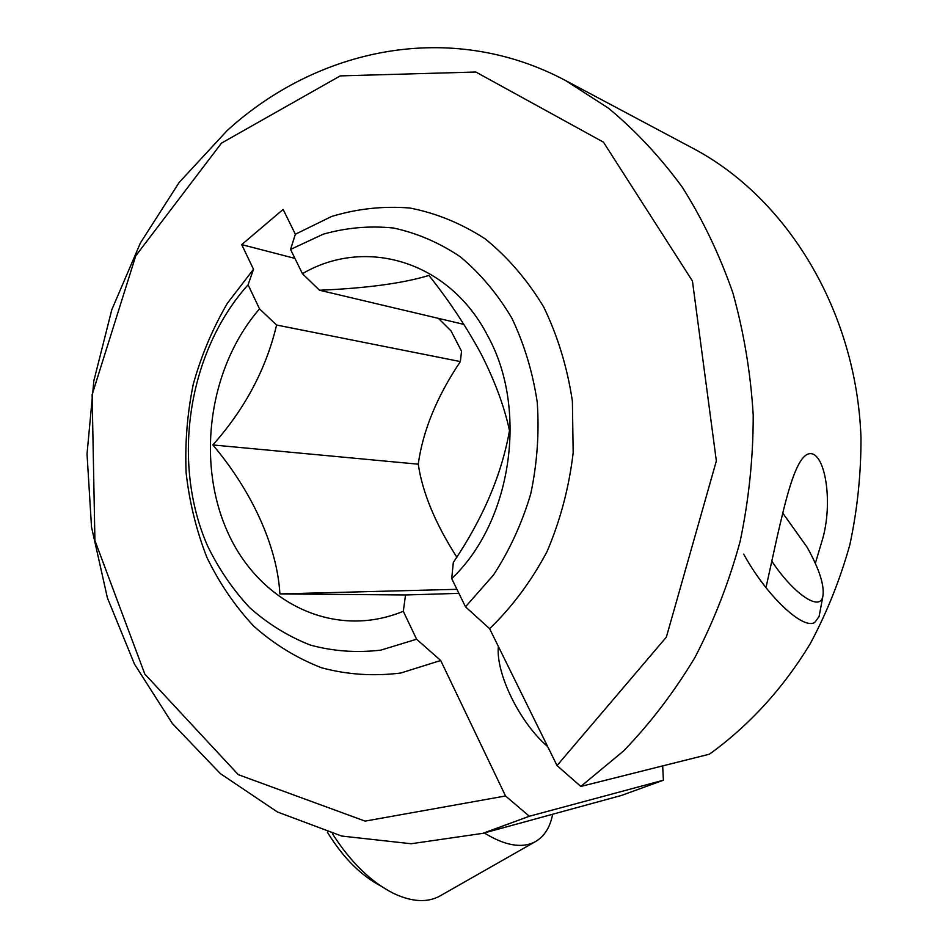 <?xml version="1.0" encoding="UTF-8"?>
<svg xmlns="http://www.w3.org/2000/svg" width="948" height="948" viewBox="0 0 948 948"><rect width="100%" height="100%" fill="white"/><g stroke="black" fill="none" stroke-linecap="round" stroke-linejoin="round"><path stroke-width="1.42" d="M765.984 587.653L777.265 536.414C785.288 501.67 794.507 461.498 806.878 454.542C823.658 446.058 833.861 498.032 822.852 538.144L815.339 563.325M463.916 324.406L319.5 290.242C366.746 288.228 403.232 283.286 428.946 275.418C449.305 301.014 466.748 327.297 481.288 354.268C494.903 381.143 504.312 406.562 509.491 430.534C501.741 474.474 483.018 518.449 453.334 562.448L451.698 578.6L465.504 606.815L493.434 575.081C509.503 550.48 521.945 523.414 530.738 493.896C537.172 463.548 539.341 433.011 537.243 402.26C532.693 372.09 524.208 344.017 511.79 318.03C497.392 293.821 480.221 273.391 460.278 256.754C439.185 242.617 416.871 233.018 393.373 227.994C369.649 225.612 346.281 227.674 323.268 234.168L290.55 249.431L295.361 234.251L283.132 209.425L241.704 244.62L294.935 258.389M319.5 290.242L302.424 273.688C365.039 236.822 449.162 260.546 487.805 335.995C528.498 409.572 511.565 522.158 451.698 578.6M709.412 754.181C748.802 725.848 783.332 688.26 810.41 643.396C827.011 612.325 840.165 579.429 849.858 544.697C857.43 509.313 861.128 473.538 860.974 437.372C856.388 310.245 786.366 197.35 692.68 148.172L565.518 80.509L608.391 108.143C635.468 130.528 660.081 156.858 682.228 187.112C702.646 219.391 719.508 254.609 732.828 292.754C743.872 332.191 750.674 373.014 753.222 415.248C753.233 457.766 748.861 499.845 740.115 541.486C728.941 582.356 713.891 621.011 694.955 657.45C674.052 692.182 650.269 723.348 623.606 750.923L580.816 786.437L709.412 754.181M498.364 646.441C495.638 673.234 519.599 722.649 547.683 746.586M580.816 786.437L557.033 765.569L666.349 637.151L716.356 460.941L692.431 281.011L603.449 142.164L475.849 72.024L340.237 75.899L221.477 143.124L135.754 255.83L92.134 394.664L94.918 540.55L144.819 674.075L238.28 774.658L365.11 821.122L505.533 795.976L529.34 816.252L482.781 833.363L411.124 843.744L341.695 836.053L277.361 811.95L220.374 773.627L172.358 723.514L134.462 664.086L107.385 597.809L91.518 527.017L87.026 453.985L93.84 380.871L111.769 309.818L140.399 242.961L179.16 182.454L227.224 130.504C317.319 48.324 450.17 19.173 565.518 80.509M302.424 273.688L290.55 249.431M438.45 318.386L451.035 330.923L461.546 351.21L460.361 361.579L276.579 325.01L259.527 308.894L248.08 284.815L253.507 269.279L241.704 244.62M557.033 765.569L489.618 628.702L465.504 606.815M505.533 795.976L440.702 660.495L400.731 673.033C373.595 676.422 347.193 674.668 321.526 667.771C296.76 658.149 274.209 644.308 253.839 626.261C235.068 606.187 219.426 583.269 206.937 557.507C196.402 530.584 189.47 502.345 186.116 472.803C184.872 442.977 187.266 413.399 193.309 384.07C201.355 355.334 212.731 328.375 227.437 303.194L253.507 269.279M529.34 816.252L663.399 780.216L662.664 765.901M440.702 660.495L416.599 639.225L403.303 611.282L405.531 594.977L458.927 593.365M405.531 594.977L279.909 593.922C277.148 546.095 251.789 491.017 212.85 444.956L418.246 464.188C422.441 492.533 435.31 523.545 456.853 557.234M279.909 593.922L456.936 589.312M212.85 444.956C244.999 408.789 266.234 368.808 276.579 325.01M460.361 361.579C436.898 396.548 422.855 430.748 418.246 464.188M482.781 833.363L621.544 795.408L663.399 780.216M403.303 611.282C333.364 640.255 258.129 601.838 227.2 531.093C195.881 460.432 209.401 366.58 259.527 308.894M416.599 639.225L380.93 650.115C356.744 652.994 333.198 651.3 310.28 645.055C288.168 636.369 267.976 623.914 249.727 607.692C232.876 589.644 218.81 569.013 207.529 545.823C170.996 462.209 187.929 351.755 248.08 284.815M295.361 234.251L331.575 216.476C357.171 208.702 383.253 205.882 409.844 208.015C436.258 213.146 461.38 223.444 485.234 238.896C507.808 257.216 527.278 279.861 543.619 306.844C557.697 335.888 567.295 367.326 572.391 401.158L573.173 452.729C569.084 487.355 560.363 520.334 547.008 551.653C531.247 581.278 512.11 606.957 489.618 628.702M782.764 513.093L807.115 547.233C819.605 569.653 824.819 586.22 822.757 596.932C819.546 611.448 793.452 593.792 771.743 561.098M819.712 613.155L819.072 616.615L814.759 622.409C803.098 630.29 766.268 595.545 743.694 554.13M552.648 814.249C550.101 827.509 544.211 836.705 534.992 841.86C521.791 848.614 504.893 845.64 484.298 832.948M440.903 895.445L439.374 896.31C426.979 902.804 411.823 901.892 393.882 893.561C371.059 882.114 350.559 862.135 332.381 833.636M381.025 886.131C360.809 875.466 342.927 857.49 327.38 832.19M806.878 454.542L805.634 455.348M822.757 596.932L819.072 616.615M534.992 841.86L439.374 896.31"/></g></svg>
